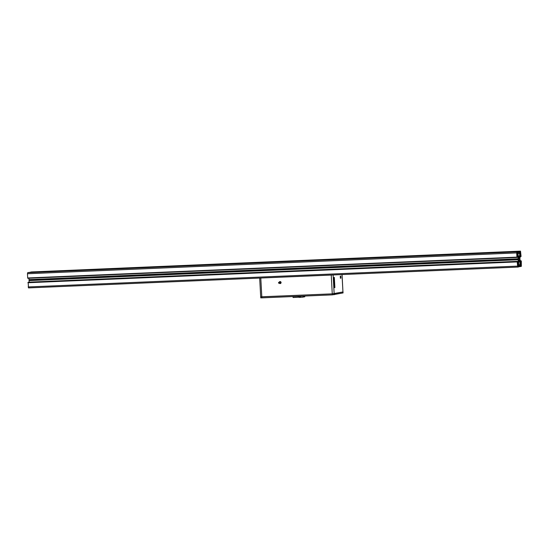 <?xml version="1.0" encoding="UTF-8"?>
<svg xmlns="http://www.w3.org/2000/svg" width="549" height="549" viewBox="0 0 549 549"><rect width="100%" height="100%" fill="white"/><g stroke="black" fill="none" stroke-linecap="round" stroke-linejoin="round"><path stroke-width="0.82" d="M342.006 274.562L342.947 291.951L332.262 293.852L260.754 296.831L261.811 296.851L261.866 297.867L260.748 297.867L259.677 278.069L331.246 275.063L332.262 293.852L261.811 296.851L260.789 278.062M343.001 292.933L332.317 294.868L261.866 297.867M340.263 276.209L340.812 276.099L340.922 278.13L340.373 278.24L340.263 276.209M340.922 278.13L340.366 278.158M333.607 277.54L334.334 277.396L334.883 287.552L334.156 287.697L333.607 277.54M334.883 287.552L334.149 287.58M279.75 282.186A1.016 0.981 78.7 0 1 280.21 281.555M279.153 282.303A1.016 0.981 78.7 0 1 281.061 282.371A1.016 0.981 78.7 0 1 279.324 283.174M280.436 283.524L280.436 283.524A1.016 0.981 78.7 0 1 279.606 283.119A1.016 0.981 -101.3 0 0 280.436 283.524M332.317 294.868L332.262 293.852L334.142 293.708L334.197 294.724M342.061 274.562L342.947 291.917M343.001 292.967L342.947 291.951L334.142 293.708L333.126 274.939M332.886 274.953L331.246 275.063M279.002 283.236A0.446 0.425 -101.3 0 0 279.4 282.708A0.446 0.425 -101.3 0 0 278.892 282.351A0.446 0.425 -101.3 0 0 279.002 283.236M303.233 296.927L304.757 296.837L304.695 296.048M293.022 296.542L293.07 297.496L298.155 297.222L298.107 296.323M298.848 297.332L303.24 297.139L303.034 296.117M280.587 283.456A1.016 0.981 78.7 0 1 279.921 283.058M518.695 259.869L519.622 259.828L519.834 260.576A2.8 0.762 -92.4 0 1 519.683 261.31L519.436 260.727A1.86 0.508 -92.4 0 1 519.21 260.96A1.86 0.508 -92.4 0 1 518.997 260.816L518.819 261.482A2.8 0.762 -92.4 0 1 518.592 260.823L518.723 260.006A1.86 0.508 -92.4 0 1 518.633 258.387L518.421 257.639A2.8 0.762 -92.4 0 1 518.572 256.905L518.819 257.481A1.86 0.508 -92.4 0 1 519.052 257.248A1.86 0.508 -92.4 0 1 519.258 257.399L519.436 256.733A2.8 0.762 -92.4 0 1 519.663 257.392L519.539 258.202A1.86 0.508 -92.4 0 1 519.622 259.828M518.592 258.243L519.539 258.202M518.627 260.624L519.834 260.576M518.599 260.761L519.436 260.727M518.599 260.83L518.997 260.816M518.441 257.502L518.819 257.481M519.663 257.392L519.258 257.399M518.174 265.819L518.064 266.354L517.59 265.929L517.947 264.22L518.174 265.819L517.59 265.84M517.535 254.036L517.117 254.633L516.952 254.153L517.309 252.437L517.535 254.036L516.952 254.057M520.088 252.396L520.507 251.799L520.617 253.933L520.088 252.396M520.726 264.179L521.145 263.582L521.255 265.716L520.726 264.179M521.33 266.368L520.184 266.594L520.514 263.911L519.896 262.106L519.279 261.907L518.702 262.347L518.283 264.357L518.894 266.855L517.741 267.082L517.192 261.907L517.412 261.502L517.583 263.39L517.988 263.493L518.366 259.21L517.542 255.264L516.938 257.131L516.705 252.917L516.925 251.847L518.071 251.62L517.741 254.297L518.359 256.102L518.977 256.308L519.56 255.868L519.972 253.858L519.361 251.36L520.507 251.133L521.063 256.308L520.843 256.712L520.678 254.818L520.267 254.722L519.889 258.902L520.713 262.95L521.324 261.084L521.33 266.368M28.15 282.337L517.412 261.502L28.157 282.33L28.493 287.909L517.728 267.082L28.486 287.909M27.999 282.618L517.254 261.791M28.946 278.247L29.152 282.289M27.752 278.055L517.048 257.467L27.793 278.302M28.816 272.448L518.071 251.62L28.809 272.448L27.67 272.675L27.45 273.745L27.711 278.062L516.966 257.227L27.711 278.062M31.259 271.961L520.514 251.133L31.245 271.961L30.092 272.393M304.064 296.069L304.112 296.892M300.502 296.227L300.571 297.4M299.658 296.261L299.72 297.434M298.834 297.338L298.78 296.295L298.855 297.338M517.693 266.368L518.064 266.354M517.529 264.721L518.112 264.7M517.055 254.585L517.426 254.571M516.89 252.945L517.474 252.917M520.081 252.307L520.665 252.279M520.143 253.425L520.726 253.398M520.246 253.947L520.617 253.933M520.72 264.09L521.303 264.062M520.781 265.201L521.365 265.181M520.884 265.73L521.255 265.716M518.908 266.649L520.184 266.594L518.908 266.649M518.97 266.546L520.157 266.498M518.97 266.402L520.102 266.354L518.97 266.402M518.963 266.306L520.075 266.258M518.915 265.798L520.047 265.75M518.331 265.558L520.102 265.483M518.325 265.49L520.548 265.393M518.311 265.222L520.603 265.126M518.325 264.186L520.548 264.09M518.359 264.007L520.514 263.911M519.189 262.127L519.896 262.106M518.359 265.75L518.86 265.73L518.359 265.75M28.164 286.949L517.426 266.121M27.937 282.735L517.192 261.907M27.958 282.632L517.213 261.798M27.992 282.467L517.247 261.64M28.013 282.364L517.268 261.53M517.597 263.513L517.988 263.493M517.439 261.523L518.4 261.482M29.159 282.131L518.414 261.303M29.07 280.587L518.331 259.752M29.07 280.532L518.331 259.704M29.111 280.141L518.366 259.306M29.104 280.038L518.366 259.21M29.028 279.667L518.283 258.84M29.022 279.619L518.277 258.785M517.24 257.282L518.194 257.241M517.24 257.104L518.16 257.062M517.185 255.278L517.542 255.264M27.759 278.206L517.021 257.371M27.676 277.966L516.938 257.131M27.45 273.745L516.705 252.917M27.67 272.675L516.925 251.847M518.359 256.108L518.832 256.088L518.359 256.108M518.352 256.081L519.08 256.047L518.345 256.067M518.325 255.999L519.512 255.951M518.297 255.916L519.56 255.868M517.7 253.954L519.972 253.858M517.693 253.768L519.978 253.672M518.181 252.712L519.924 252.636M518.215 252.533L519.388 252.485L518.215 252.533M518.201 252.293L519.313 252.245M518.105 251.785L519.285 251.737M30.085 272.297L519.34 251.469M30.106 272.194L519.361 251.36M519.848 256.754L520.843 256.712L519.848 256.754M519.903 256.507L520.768 256.472M520.246 254.839L520.678 254.818M520.63 262.71L521.104 262.69M520.075 261.077L521.015 261.043M520.054 260.796L521.07 260.775M343.001 291.931L343.056 292.946M280.882 281.96L278.892 282.351M281.054 282.831L279.064 283.229M304.716 296.041L304.757 296.837M303.24 297.139L303.185 296.11"/></g></svg>
